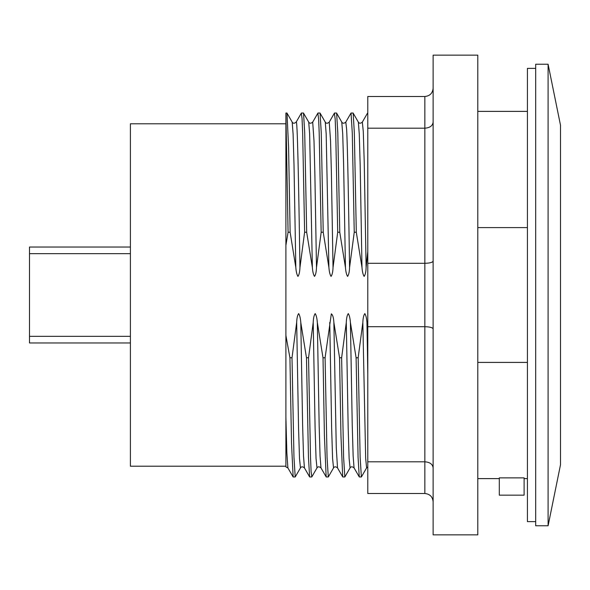 <?xml version="1.0" encoding="UTF-8"?>
<svg xmlns="http://www.w3.org/2000/svg" width="590" height="590" viewBox="0 0 590 590"><rect width="100%" height="100%" fill="white"/><g stroke="black" fill="none" stroke-linecap="round" stroke-linejoin="round"><path stroke-width="0.89" d="M560.5 295L560.5 464.78L548.095 525.764L548.095 64.236L560.5 125.22L560.5 295M548.095 64.236L535.691 64.236L535.691 525.764L548.095 525.764M535.691 68.374L527.416 68.374L527.416 521.626L535.691 521.626M527.416 362.408L477.789 362.408M499.295 477.871L524.104 477.871L524.104 495.158L499.295 495.158L499.295 477.871M433.126 88.227C432.625 93.235 429.867 95.993 424.852 96.495L367.784 96.495L367.784 493.505L424.852 493.505C429.867 494.007 432.625 496.765 433.126 501.773M433.126 328.918C432.625 327.575 429.867 326.838 424.852 326.698L367.784 326.698M433.126 467.863C432.625 464.19 429.867 462.169 424.852 461.808L367.784 461.808M433.126 261.082C432.625 262.425 429.867 263.162 424.852 263.302L367.784 263.302M433.126 122.137C432.625 125.81 429.867 127.831 424.852 128.192L367.784 128.192M433.126 55.143L433.126 534.857L477.789 534.857L477.789 55.143L433.126 55.143M356.308 232.276L361.995 267.499L360.173 164.92L359.266 133.974L358.351 122.093C359.273 123.598 360.601 123.598 362.341 122.093L363.285 131.585L364.229 161.896L366.117 267.499L367.784 251.399M361.995 267.499C362.319 271.717 363.027 274.682 364.126 276.4C365.291 274.829 365.955 271.865 366.117 267.499M353.1 113.037L351.035 113.037L352.274 132.794L354.243 232.239L356.308 232.239L354.339 132.787L353.159 113.088M339.766 232.276L345.452 267.499C345.777 271.717 346.485 274.682 347.584 276.4C348.749 274.829 349.413 271.865 349.575 267.499L354.243 232.261M334.382 113.214L335.172 119.01L335.732 132.787L337.701 232.239L339.766 232.239L337.797 132.787L336.617 113.088M323.224 232.276L328.91 267.499C329.235 271.717 329.943 274.682 331.042 276.4C332.207 274.829 332.871 271.865 333.033 267.499L337.701 232.276M317.84 113.214L318.63 119.01L319.19 132.787L321.159 232.239L323.224 232.239L321.255 132.787L320.075 113.088M306.682 232.276L312.368 267.499C312.693 271.717 313.401 274.682 314.5 276.4C315.665 274.829 316.329 271.865 316.491 267.499L321.167 232.276M290.147 232.408L295.826 267.499C296.151 271.717 296.858 274.682 297.957 276.4C299.123 274.829 299.786 271.865 299.949 267.506L304.61 232.239L306.682 232.239L304.713 132.787L303.533 113.088M289.926 357.769L285.899 335.467L285.899 245.315L288.082 232.246L290.14 232.239M323.003 357.769L317.332 322.501C317.007 318.283 316.299 315.311 315.2 313.6C314.042 315.156 313.379 318.121 313.209 322.501L308.548 357.761L306.476 357.761L300.789 322.501C300.465 318.283 299.757 315.318 298.658 313.6C297.5 315.156 296.836 318.121 296.667 322.501L292.006 357.769L289.933 357.761L291.512 443.061L293.142 476.956M342.768 476.963L344.833 476.963L343.594 457.191L341.625 357.776L339.56 357.761L333.874 322.501C333.623 317.774 332.775 314.883 331.329 313.828L325.09 357.769L323.018 357.761L324.411 435.479L326.152 476.882M359.31 476.963L361.375 476.963L360.136 457.198L358.167 357.761L356.102 357.761L350.416 322.501C350.091 318.283 349.383 315.311 348.284 313.6C347.127 315.156 346.463 318.121 346.293 322.501L341.632 357.769M367.784 329.493L366.958 322.501C366.633 318.283 365.925 315.318 364.827 313.6C363.669 315.156 363.005 318.121 362.835 322.501L358.167 357.739M477.789 227.593L527.416 227.593M350.925 113.214L345.799 122.086L346.625 129.262C347.613 147.22 348.594 203.292 349.575 267.499M356.102 357.761L358.071 457.206L359.251 476.912M290.14 232.261L288.576 147.198L287.006 113.118L292.19 122.093M293.082 476.897L287.891 467.907L286.858 452.862L285.899 417.514L285.899 335.467L285.899 466.211L130.405 466.211L130.405 123.789L285.899 123.789L285.899 113.037L288.082 232.239M293.142 476.963L295.207 476.963L293.968 457.191L291.998 357.776M339.56 357.776L340.954 435.479L342.694 476.882M301.306 113.192L302.058 118.546L302.648 132.794L304.624 232.239M306.476 357.761L308.445 457.198L309.625 476.912L304.44 467.914C302.736 466.469 301.409 466.461 300.457 467.907L295.28 476.845M311.837 476.845L311.107 471.646L310.51 457.198L308.541 357.761M366.958 322.501L367.784 373.551M285.899 245.315L285.899 123.789M350.416 322.501L352.237 425.08L353.144 456.055L354.059 467.877M296.055 122.425C297.353 114.445 298.651 181.536 299.949 267.499M300.789 322.501L302.618 425.287L303.526 456.232L304.44 467.914M333.874 322.501L336.278 447.884L337.517 467.892C335.821 466.469 334.493 466.469 333.542 467.907L328.365 476.845M341.757 122.041L342.716 133.76L343.623 164.691L345.452 267.499M362.835 322.501L365.667 458.4L366.611 467.9L367.784 466.919M292.183 122.123L293.097 133.959L294.004 164.876L295.826 267.499M296.667 322.501L298.555 428.104L299.499 458.445L300.45 467.922M329.751 322.501L331.639 428.104L332.583 458.445L333.527 467.922M326.226 476.963L328.291 476.963L327.052 457.191L325.083 357.776M130.405 342.974L29.5 342.974L130.405 342.974M130.405 336.352L29.5 336.352L29.5 342.974M29.5 336.352L29.5 253.648L130.405 253.648M130.405 247.026L29.5 247.026L29.5 253.648M424.852 96.495L424.852 493.505M325.23 122.071L325.26 122.101C326.174 123.612 327.502 123.612 329.242 122.108L330.533 140.73L331.381 172.523L333.033 267.499M308.688 122.071L308.718 122.101C309.632 123.612 310.959 123.612 312.7 122.108L313.991 140.73L314.846 172.516L316.491 267.499M317.332 322.501L319.153 425.021L320.06 456.063L320.975 467.9C319.264 466.454 317.936 466.454 316.985 467.892L316.041 458.467L315.097 428.023L313.209 322.501M320.068 113.133L325.26 122.108L326.174 133.746L328.91 267.499M346.293 322.501L348.181 427.993L349.125 458.445L350.069 467.9L344.885 476.868M303.526 113.133L308.718 122.108L309.632 133.746L312.368 267.499M477.789 478.615L499.295 478.615M524.104 478.615L527.416 478.615M362.326 122.108L367.518 113.133M477.789 111.385L527.416 111.385M317.951 113.037L320.016 113.037M334.493 113.037L336.558 113.037M285.899 113.037L286.932 113.037M301.409 113.037L303.474 113.037M309.684 476.963L311.749 476.963M329.242 122.108L334.434 113.133M359.236 476.845L354.066 467.9C352.355 466.454 351.021 466.447 350.069 467.892M292.175 122.101C293.09 123.612 294.425 123.612 296.158 122.108L301.328 113.155M342.687 476.845L337.517 467.9M312.7 122.115L317.892 113.133M326.145 476.845L320.975 467.9M285.899 466.874L287.861 467.951M341.802 122.093C342.724 123.598 344.051 123.598 345.784 122.093M336.61 113.133L341.802 122.115M353.152 113.133L358.344 122.115M361.405 476.919L366.611 467.9M317 467.914L311.808 476.897"/></g></svg>

